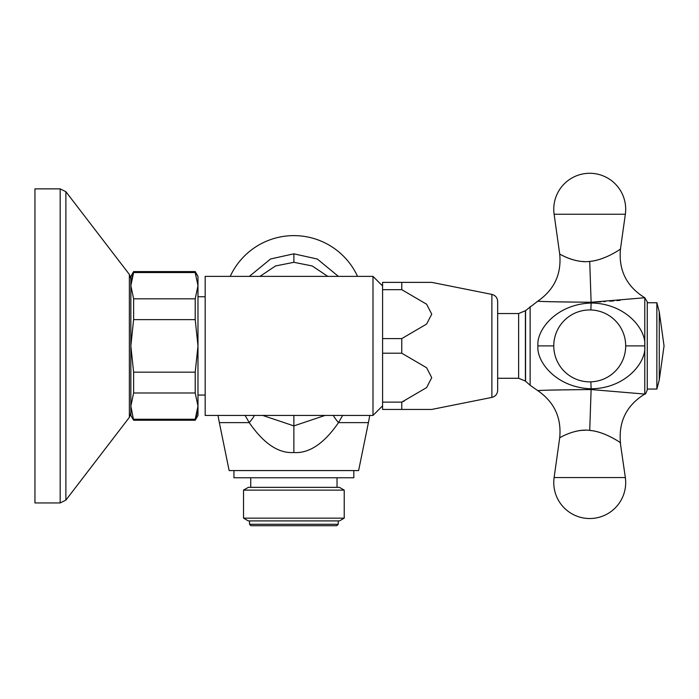 <?xml version="1.0" encoding="UTF-8"?>
<svg xmlns="http://www.w3.org/2000/svg" width="699" height="699" viewBox="0 0 699 699"><rect width="100%" height="100%" fill="white"/><g stroke="black" fill="none" stroke-linecap="round" stroke-linejoin="round"><path stroke-width="1.05" d="M195.213 319.644L195.213 298.822L197.983 285.69L197.983 345.9L195.213 319.644L133.614 319.644L130.853 345.9L133.614 372.165L133.614 392.987L130.853 406.119L133.614 420.23L195.213 420.23L195.213 419.251L133.614 419.251M196.725 414.874L195.213 419.243L197.983 406.119L197.983 345.9L195.213 372.165L133.614 372.165M195.213 372.165L195.213 392.987L133.614 392.987L130.853 406.119L130.853 415.433L133.614 420.23M197.834 409.107L197.983 406.119L195.213 392.987M130.853 406.119L130.853 278.814L130.853 345.9L130.853 285.69L133.614 298.822L133.614 319.644M197.896 408.312L197.843 408.976L197.896 408.312M197.057 413.616L197.363 412.209M196.707 414.953L196.087 416.919L196.707 414.953M197.983 406.119L197.983 415.433L195.213 420.23M195.213 272.558L195.213 271.579L197.983 276.376L197.983 285.69L195.213 272.558L196.07 274.838L195.213 272.558L133.614 272.558L130.853 285.69L130.853 276.376L133.614 271.579L133.596 272.61M130.931 283.497L130.984 282.833L130.931 283.497M131.77 278.185L131.473 279.556M132.128 276.856L132.74 274.89L132.128 276.856M197.904 283.628L197.983 285.69L197.904 283.628M197.983 285.69L195.213 298.822L133.614 298.822M130.853 412.987L129.367 417.364L65.881 500.126L60.175 502.939L34.95 502.939L34.95 188.87L60.175 188.87L65.881 191.683L65.881 500.126L60.175 502.939L60.175 188.87L65.881 191.683L129.367 274.436L130.853 278.814L129.367 274.436L129.367 417.364L130.853 412.987L130.853 345.9M372.995 276.376L205.174 276.376L205.174 415.433L372.995 415.433L372.995 276.376L382.589 285.97M259.976 276.376L275.537 265.961L293.877 262.308L312.217 265.961L327.787 276.376M325.026 415.433L293.877 425.901L262.737 415.433M342.65 415.433L338.508 422.624C324.091 443.568 309.211 453.537 293.877 452.533C278.552 453.546 263.672 443.577 249.246 422.624L245.113 415.433M249.368 276.376L270.592 258.962L293.877 253.816L317.311 259.032L338.386 276.376M333.292 415.433A33.561 8.738 -141.2 0 0 338.508 422.624L368.408 422.624L358.613 470.576L229.15 470.576L219.346 422.624L249.246 422.624A33.561 8.738 -38.8 0 0 254.471 415.433M131.001 282.693L130.853 285.69M353.816 470.576L353.816 477.766L233.938 477.766L233.938 470.576M243.532 490.121L344.223 490.121L339.434 487.352L248.328 487.352L243.532 490.121L243.532 518.151L344.223 518.151L339.434 520.921L248.328 520.921L243.532 518.151M336.796 525.718L250.967 525.718L249.526 524.276L338.229 524.276L336.796 525.718M382.589 353.213L382.589 409.439L401.768 409.439L401.768 402.126L426.626 387.578L431.737 377.67L426.626 367.761L401.768 353.213L382.589 353.213L382.589 282.37L401.768 282.37L401.768 289.683L382.589 289.683M401.768 402.126L404.258 401.043L401.768 402.126L382.589 402.126M401.768 353.213L401.768 338.596L382.589 338.596M401.768 338.596L426.626 324.048L431.737 314.139L426.626 304.231L401.768 289.683M401.768 282.37L431.711 282.37L401.768 282.37M401.768 409.439L431.711 409.439L401.768 409.439M497.662 390.357C497.408 394.079 495.477 396.429 491.886 397.408L491.886 294.401C495.477 295.38 497.408 297.73 497.662 301.452L497.662 390.357C497.408 394.079 495.477 396.429 491.886 397.408L431.737 409.439M591.118 303.025C555.653 304.196 536.194 330.732 537.959 345.9C536.185 361.068 555.67 387.622 591.118 388.784C625.64 388.513 646.584 362.222 644.766 345.9C646.592 329.579 625.622 303.287 591.118 303.025A47.951 1.713 -90.3 0 1 590.847 309.963M591.677 302.239L591.118 302.256C555.12 301.942 537.409 301.54 537.985 301.051C535.81 301.47 553.521 301.881 591.118 302.256L644.793 297.739L644.793 394.07L591.118 389.553C555.137 389.867 537.426 390.269 537.985 390.758C535.792 390.33 553.503 389.928 591.118 389.553L590.253 389.526M497.662 378.273L518.623 378.273L518.623 313.536L525.403 310.732L537.959 301.051C554.403 289.578 561.646 273.877 559.689 253.929L554.115 214.252L625.343 214.252L620.45 249.071C618.51 270.321 626.627 286.546 644.793 297.739L647.265 301.933L647.265 389.867L647.265 302.746L656.859 302.746L656.859 389.055L647.265 389.055M644.53 394.079L644.793 394.07C645.238 394.559 646.059 393.161 647.265 389.867M620.266 442.616L625.343 477.557L554.115 477.557A35.964 35.964 0 0 0 589.729 518.527A35.964 35.964 0 0 0 625.343 477.557M592.49 430.759L589.729 430.409C604.932 431.519 621.612 443.446 620.424 442.729C622.844 444.398 606.033 431.755 589.729 430.409C575.032 428.26 558.204 438.509 559.689 437.88C558.195 438.509 575.024 428.26 589.729 430.409L589.362 430.383M575.548 431.362L579.349 430.654M582.092 430.348L585.22 430.217M589.729 261.391C604.941 260.29 621.621 248.355 620.424 249.08C622.835 247.411 606.024 260.054 589.729 261.391L589.72 261.391C575.024 263.549 558.195 253.291 559.689 253.929C558.204 253.3 575.032 263.549 589.729 261.391L591.118 302.256M584.591 261.583L582.101 261.461M579.314 261.146L575.426 260.412M572.822 259.731L570.262 258.91M568.497 258.254L565.508 256.979M564.757 256.629L562.477 255.484M595.618 302.082L601.131 301.802M603.7 301.645L605.351 301.531M609.773 301.208L613.836 300.876M616.911 300.605L620.258 300.29M530.13 306.546L530.13 385.263L537.959 390.758C554.403 402.231 561.646 417.932 559.689 437.88L554.115 477.557M582.25 430.339L580.519 430.505M293.877 425.901L293.877 452.533M293.877 262.308L293.877 253.816M293.877 415.433L293.877 427.421M525.403 310.732L525.403 381.077L530.13 385.263M525.569 310.566L525.569 381.235M591.118 389.553L589.729 430.409M537.959 345.9L553.765 345.9M591.118 388.784A47.951 1.713 90.3 0 0 590.847 381.846M644.749 345.9L625.692 345.9M656.859 302.746L659.253 311.771L659.253 380.038L656.859 389.055M195.213 271.579L133.614 271.579M205.174 395.049L197.983 395.049M205.174 296.752L197.983 296.752M382.589 405.839L372.995 415.433M357.556 276.376A70.118 70.118 0 0 0 230.207 276.376M217.983 415.433L219.346 422.624M368.408 422.624L369.78 415.433M337.032 477.766L337.032 487.352M250.723 477.766L250.723 487.352M344.223 490.121L344.223 518.151M338.229 520.921L338.229 524.276M249.526 520.921L249.526 524.276M497.662 301.452C497.408 297.73 495.477 295.38 491.886 294.401L431.737 282.37M518.623 313.536L497.662 313.536M518.623 378.273L525.403 381.077M644.793 394.07C626.627 405.263 618.51 421.488 620.45 442.738L620.45 442.738M589.729 309.945A35.964 35.964 0 0 0 553.765 345.9A35.964 35.964 0 0 0 589.729 381.864A35.964 35.964 0 0 0 625.692 345.9A35.964 35.964 0 0 0 589.729 309.945M659.253 380.038L664.05 345.9L659.253 311.771M625.343 214.252A35.964 35.964 0 0 0 589.729 173.282A35.964 35.964 0 0 0 554.115 214.252L559.689 253.929M644.793 297.739L647.265 301.933"/></g></svg>
